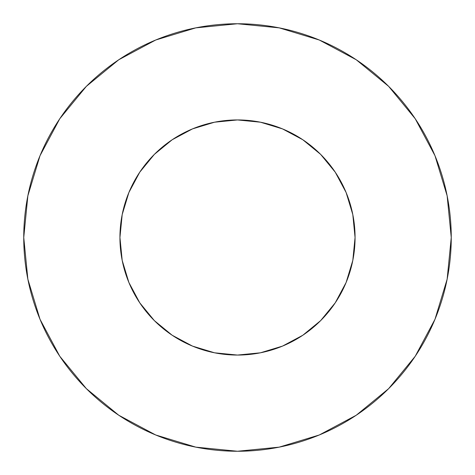 <?xml version="1.0" encoding="UTF-8"?>
<svg xmlns="http://www.w3.org/2000/svg" width="475" height="475" viewBox="0 0 475 475"><rect width="100%" height="100%" fill="white"/><g stroke="black" fill="none" stroke-linecap="round" stroke-linejoin="round"><path stroke-width="0.71" d="M119.938 237.5A117.562 117.562 0 0 1 237.5 119.938A117.562 117.562 0 0 1 355.062 237.5A117.562 117.562 0 0 1 237.5 355.062A117.562 117.562 0 0 1 119.938 237.5L122.194 260.437L128.885 282.488L139.751 302.812L154.369 320.631L172.188 335.249L192.512 346.115L214.563 352.806L237.5 355.062L260.437 352.806L282.488 346.115L302.812 335.249L320.631 320.631L335.249 302.812L346.115 282.488L352.806 260.437L355.062 237.5L352.806 214.563L346.115 192.512L335.249 172.188L320.631 154.369L302.812 139.751L282.488 128.885L260.437 122.194L237.5 119.938L214.563 122.194L192.512 128.885L172.188 139.751L154.369 154.369L139.751 172.188L128.885 192.512L122.194 214.563L119.938 237.5M451.25 237.5A213.75 213.75 0 0 0 237.5 23.75A213.75 213.75 0 0 0 23.75 237.5A213.75 213.75 0 0 1 237.5 23.75A213.75 213.75 0 0 1 451.25 237.5A213.75 213.75 0 0 1 237.5 451.25A213.75 213.75 0 0 1 23.75 237.5A213.75 213.75 0 0 0 237.5 451.25A213.75 213.75 0 0 0 451.25 237.5L447.141 195.801L434.981 155.699L415.227 118.744L388.645 86.355L356.256 59.773L319.301 40.019L279.199 27.859L237.5 23.75L195.801 27.859L155.699 40.019L118.744 59.773L86.355 86.355L59.773 118.744L40.019 155.699L27.859 195.801L23.75 237.5L27.859 279.199L40.019 319.301L59.773 356.256L86.355 388.645L118.744 415.227L155.699 434.981L195.801 447.141L237.5 451.25L279.199 447.141L319.301 434.981L356.256 415.227L388.645 388.645L415.227 356.256L434.981 319.301L447.141 279.199L451.25 237.5M415.227 118.744L388.645 86.355L356.309 59.814M118.744 59.773L86.355 86.355L59.814 118.691M59.773 356.256L86.355 388.645L118.691 415.186M356.256 415.227L388.645 388.645L415.186 356.309"/></g></svg>
